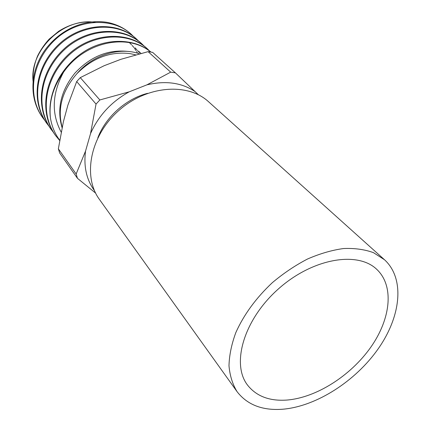 <?xml version="1.0" encoding="UTF-8"?>
<svg xmlns="http://www.w3.org/2000/svg" width="431" height="431" viewBox="0 0 431 431"><rect width="100%" height="100%" fill="white"/><g stroke="black" fill="none" stroke-linecap="round" stroke-linejoin="round"><path stroke-width="0.65" d="M139.439 53.794C119.947 46.807 93.123 54.516 76.82 73.776C92.584 57.937 110.336 51.219 130.065 53.616L135.598 54.823M61.175 132.118C51.235 113.504 52.016 93.549 63.524 72.263C53.04 86.954 48.676 102.212 50.438 118.024C51.806 126.396 54.899 133.793 59.71 140.215M130.976 34.017L130.857 33.904C124.521 28.214 116.925 24.422 108.073 22.525C85.279 18.382 60.108 28.996 44.538 50.653C29.917 71.659 29.103 98.333 42.136 116.898L42.394 117.259M133.621 36.592L131.094 34.119C112.583 17.073 77.575 18.587 55.114 39.754C31.738 61.611 26.916 95.278 42.658 117.625L44.84 120.427M138.927 41.392L136.379 38.892C117.787 21.717 82.413 23.301 59.65 44.727C35.956 66.859 30.973 100.881 46.812 123.395L49.069 126.294M144.369 46.311L141.702 43.693C122.964 26.447 87.251 28.187 64.214 49.915C40.239 72.36 35.153 106.716 51.111 129.365L53.412 132.312M149.945 51.359L147.273 48.725C128.465 31.334 92.353 33.144 68.987 55.157C44.668 77.898 39.426 112.636 55.497 135.458L59.661 140.49M150.828 52.043C128.034 33.079 84.972 41.182 63.524 72.263M136.018 38.569L135.679 38.262C117.065 21.13 81.755 22.746 59.047 44.161C35.417 66.272 30.482 100.234 46.322 122.716L48.843 125.917M141.384 43.412L141.104 43.154C122.415 25.882 86.723 27.557 63.696 49.242C39.727 71.638 34.631 105.972 50.572 128.621L53.18 131.924M150.365 51.968L146.545 48.073C127.727 30.725 91.69 32.551 68.378 54.532C44.124 77.235 38.909 111.909 54.952 134.704L55.222 135.075M150.92 52.059C134.698 38.041 105.353 37.632 83.7 51.871C60.432 66.972 47.071 94.432 50.438 118.024M62.156 127.29C57.172 108.757 62.059 90.919 76.82 73.776M127.538 51.381C107.912 49.382 90.37 56.628 74.919 73.125C60.879 90.666 56.596 108.86 62.064 127.716M137.554 53.191L136.627 51.537M136.121 50.696L134.504 48.32M133.939 47.572L132.166 45.449M131.557 44.786L129.656 42.895M139.294 52.571L137.484 50.389M136.859 49.705L134.914 47.766M140.969 53.396L138.944 51.499M198.373 94.75L175.406 72.855L170.687 72.144L146.89 84.859L129.198 91.825L99.841 99.96L96.038 104.081L90.542 133.588L85.559 151.039L76.147 174L77.456 178.315L95.628 193.115M195.049 91.566C181.661 82.65 165.606 80.414 146.89 84.859M129.198 91.825C111.408 101.711 98.527 115.632 90.542 133.588M85.559 151.039C83.522 166.528 86.502 179.749 94.497 190.701M170.687 72.144L148.097 51.645L152.655 52.383L175.406 72.855M96.038 104.081L76.68 81.551L80.285 77.628L104.167 65.706L120.949 59.289L148.097 51.645M80.285 77.628L99.841 99.96M77.456 178.315L59.661 153L58.357 148.808L63.384 121.768L67.899 105.116L76.68 81.551M58.357 148.808L76.147 174M147.569 93.328C125.976 98.812 105.627 117.033 97.799 137.888M283.022 409.202C316.672 406.239 355.64 381.074 378.321 348.641C400.997 316.273 405.151 278.582 384.474 259.721L373.429 252.647C364.637 249.43 354.67 248.062 343.539 248.536C331.924 250.131 319.931 253.622 307.556 258.999C295.224 265.404 283.474 273.308 272.295 282.709C256.014 298.015 243.854 314.652 235.816 332.619C231.539 344.256 229.265 355.306 228.99 365.763C229.858 375.649 232.557 384.29 237.088 391.682C247.362 404.951 262.673 410.791 283.022 409.202M384.474 259.721L208.566 101.743C187.657 82.359 146.556 85.478 118.428 110.859C90.106 136.018 82.477 176.527 99.442 199.44L237.088 391.682M286.998 400.054C316.381 397.678 350.715 375.724 370.746 347.278C390.782 318.881 394.478 285.925 376.742 269.343C357.482 250.697 312.184 258.492 278.103 289.201C243.827 319.694 231.091 363.856 247.502 385.055C256.386 396.294 269.553 401.293 286.998 400.054M94.534 22.25C62.43 17.429 27.94 52.043 33.37 83.372M147.235 48.687L146.556 48.078M141.718 43.709L141.061 43.116M136.341 38.86L135.695 38.273M55.491 135.453L54.952 134.704M51.1 129.354L50.578 128.627M46.823 123.406L46.306 122.695M42.647 117.609L42.146 116.914M95.035 22.218C82.477 20.844 70.361 23.861 58.681 31.274L49.15 39.14C44.533 44.215 40.708 49.748 37.686 55.744C33.774 65.086 32.33 74.396 33.349 83.673"/></g></svg>
